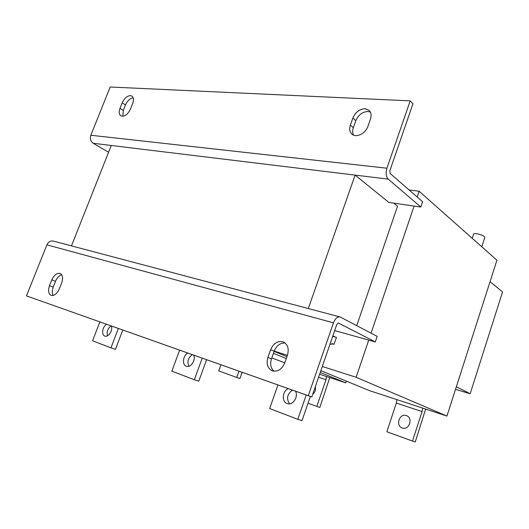 <?xml version="1.0" encoding="UTF-8"?>
<svg xmlns="http://www.w3.org/2000/svg" width="529" height="529" viewBox="0 0 529 529"><rect width="100%" height="100%" fill="white"/><g stroke="black" fill="none" stroke-linecap="round" stroke-linejoin="round"><path stroke-width="0.79" d="M295.486 391.176C298.673 396.618 292.835 405.637 287.426 403.653L287.108 403.548C281.481 401.815 282.38 390.905 288.285 388.623M406.318 415.596C399.435 412.924 395.196 425.779 402.265 427.961L402.364 427.994C409.234 430.606 413.4 417.771 406.398 415.622L406.318 415.596M111.368 325.976C113.166 330.129 108.465 337.515 104.934 336.1L104.808 336.054C101.105 334.969 102.481 326.367 106.66 324.31M193.667 355.118C196.041 359.839 190.824 367.959 186.499 366.293L186.307 366.227C181.791 364.871 182.988 355.25 187.907 353.081M125.472 104.987L122.199 102.838C124.315 98.301 127.046 95.894 130.392 95.617L131.866 96.073C133.658 97.481 133.923 99.961 132.66 103.519L130.471 109.067C127.641 114.667 124.441 116.935 120.877 115.864C119.018 114.449 118.727 111.93 120.023 108.306L123.31 110.435L125.472 104.987C127.396 100.781 129.955 98.387 133.163 97.812M353.57 135.12C352.459 133.017 352.38 130.551 353.332 127.734L355.838 120.672C358.424 114.833 362.464 111.771 367.966 111.493L370.353 112.055M355.838 120.672L352.889 117.974C355.488 112.108 359.548 109.027 365.07 108.729L369.03 110.303C371.173 112.439 371.649 115.382 370.459 119.131L367.919 126.352C365.632 133.533 356.196 138.095 351.99 134.174C349.656 132.012 349.12 128.977 350.37 125.075L353.332 127.734M53.217 295.433C51.961 293.297 51.961 290.527 53.211 287.108L55.512 281.302C57.053 277.751 59.116 275.583 61.714 274.809M51.168 295.394C48.41 293.893 47.855 290.659 49.501 285.7L51.822 279.874C54.11 274.994 56.854 272.852 60.061 273.433C62.739 274.935 63.268 278.128 61.655 283.015L59.321 288.927C57.059 293.76 54.342 295.916 51.174 295.394L51.168 295.394M274.101 371.226C270.742 368.277 269.863 364.15 271.463 358.841L274.174 351.177C276.555 345.556 280.198 342.825 285.105 342.99M272.435 370.882C267.608 368.495 266.094 364.012 267.892 357.419L270.63 349.715C273.566 343.189 277.771 340.583 283.24 341.893C287.783 344.306 289.191 348.704 287.465 355.085L284.701 362.94C281.864 369.321 277.778 371.966 272.442 370.882L272.435 370.882M472.225 238.301L473.594 234.109C474.083 233.428 475.862 233.454 478.937 234.195C482.706 235.319 484.663 236.403 484.802 237.455L481.78 246.779M456.342 386.772L470.155 393.755L455.515 389.337M490.052 281.712L502.55 291.915L470.155 393.755M71.468 245.886L111.275 145.475L388.207 179.126L420.82 207.024L422.605 201.721L390.157 173.479L389.84 170.755L412.944 103.79L410.193 100.874L386.917 168.202C385.575 173.009 386.005 176.646 388.207 179.126M420.82 207.024L388.888 202.442L355.118 175.106L308.295 308.533M356.738 325.633L397.53 206.198L393.781 203.143M409.062 189.937L419.127 191.24L496.943 260.222L446.939 416.065L369.063 390.501L320.865 370.644M368.726 340.094L356.129 377.283L322.306 366.478M287.379 355.323L274.201 351.111M419.127 191.24L417.176 197M414.108 206.059L371.074 333.164M332.357 343.658L334.057 344.326L336.457 337.343L332.675 336.418M334.057 344.326L331.743 343.652M274.108 351.368L286.916 356.652M356.129 377.283L446.939 416.065M310.371 396.446L302.019 420.628L297.794 419.312L269.658 408.547L277.95 384.967M306.218 394.978L297.794 419.312M289.542 403.825C286.169 398.562 287.161 393.993 292.511 390.124M333.085 343.87L329.924 344.392M396.922 399.646L396.34 403.045L386.851 431.776L412.481 441.047L422.069 411.575L422.678 408.104M412.481 441.047L415.232 441.993L425.647 409.076M122.814 330.03L115.448 349.325L110.945 347.837L92.568 340.808L99.875 321.903M118.364 328.456L110.945 347.837M107.513 335.776C106.514 331.776 107.718 328.483 111.123 325.89M220.95 364.779L218.722 370.922L236.741 377.441L238.989 371.173M236.741 377.441L239.908 378.539L242.15 372.29M346.363 381.144L345.781 382.857L319.615 374.267M284.741 362.821L271.787 357.908M273.42 353.306L286.249 358.543M320.25 372.429L345.781 382.857M206.614 359.707L198.772 381.171L194.328 379.729L171.846 371.133L179.622 350.145M202.23 358.153L194.328 379.729M188.879 366.26C186.922 361.684 188.073 357.809 192.325 354.642M296.18 396.704L295.566 398.734M308.023 403.243L319.827 407.462L329.759 377.6M312.738 394.198C315.099 392.234 315.952 389.754 315.304 386.759M316.805 406.417L325.983 379.71L326.499 376.529M410.193 100.874L110.177 87.007L90.843 135.252C89.804 138.697 90.571 141.369 93.157 143.273L108.59 152.246M122.847 116.274L123.31 110.435M122.199 102.838L120.023 108.306M352.889 117.974L350.37 125.075M333.462 322.829L46.916 244.841L26.45 295.89L308.275 395.685L333.462 322.829C335.207 318.491 337.429 316.534 340.114 316.95L377.177 336.378L375.306 341.932L334.692 330.579M338.282 323.014L336.781 324.515L311.793 396.948L26.45 295.89M308.275 395.685L311.793 396.948M46.916 244.841C48.39 241.813 50.559 240.569 53.416 241.112L339.922 316.897M338.567 323.093L375.306 341.932M53.211 287.108L49.501 285.7M271.463 358.841L267.892 357.419M396.34 403.045L422.069 411.575M318.584 377.256L325.983 379.71M90.843 135.252L386.917 168.202M93.157 143.273L111.275 145.475M274.174 351.177L270.63 349.715M55.512 281.302L51.822 279.874M332.807 336.034L334.546 336.53M283.24 341.893L283.676 342.084"/></g></svg>
